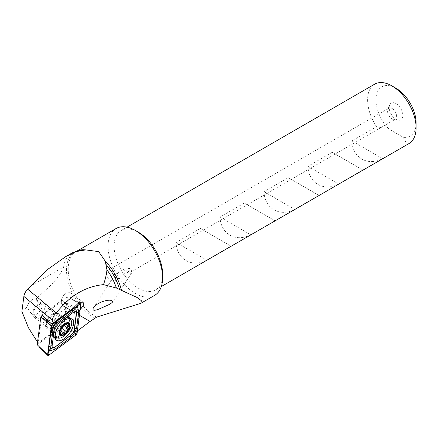 <?xml version="1.0" encoding="UTF-8"?>
<svg xmlns="http://www.w3.org/2000/svg" width="438" height="438" viewBox="0 0 438 438"><rect width="100%" height="100%" fill="white"/><g stroke="black" fill="none" stroke-linecap="round" stroke-linejoin="round"><path stroke-width="0.33" stroke-dasharray="2.19 1.64" d="M41.791 316.055L38.259 343.047L37.537 342.138M51.941 314.057A7.074 3.477 126.5 0 0 46.198 322.899A7.074 3.477 126.5 0 0 47.041 325.056A7.074 3.477 126.5 0 0 54.038 321.437A7.074 3.477 126.5 0 0 55.451 313.685A7.074 3.477 126.5 0 0 53.14 313.509A7.074 3.477 126.5 0 0 51.941 314.057M32.423 299.619A7.074 3.477 126.5 0 0 26.844 307.169L30.945 313.154L36.573 314.9L40.225 310.547L39.409 304.175L35.856 299.192A7.074 3.477 126.5 0 0 32.423 299.619M79.508 310.416L76.59 331.555L72.248 329.458A43.307 25.004 60 0 1 64.846 323.102L67.551 302.472L75.051 308.024L79.508 310.416L80.17 309.786M392.081 108.471A6.428 3.712 60 0 1 396.28 114.137A6.428 3.712 60 0 1 395.295 119.289A6.428 3.712 60 0 1 393.702 119.563A6.428 3.712 60 0 1 388.867 115.577A6.428 3.712 60 0 1 387.833 109.396A6.428 3.712 60 0 1 388.867 108.153A6.428 3.712 60 0 1 392.081 108.471M111.082 270.706A6.428 3.712 60 0 1 115.172 276.033A6.428 3.712 60 0 1 114.647 281.273C120.373 277.5 125.148 273.088 128.969 268.029L130.365 272.244L122.766 269.321L116.398 274.308L110.967 281.136A6.428 3.712 60 0 1 106.861 275.464A6.428 3.712 60 0 1 107.868 270.388A6.428 3.712 60 0 1 111.082 270.706M110.967 281.136L114.647 281.273M396.018 103.571A9.647 5.568 60 0 1 402.725 113.891A9.647 5.568 60 0 1 398.454 120.209A9.647 5.568 60 0 1 391.194 114.23A9.647 5.568 60 0 1 389.645 104.961A9.647 5.568 60 0 1 396.018 103.571M30.184 286.293L63.647 266.972C58.632 280.112 45.355 289.764 35.856 299.192M63.647 266.972A39.436 22.771 60 0 1 71.542 253.241M77.395 330.953L76.59 331.555M38.259 343.047L64.846 323.102M26.844 307.169L21.9 311.434M154.619 295.365A38.582 22.278 60 0 1 116.043 273.093A38.582 22.278 60 0 1 116.043 228.543M162.613 274.204A34.295 19.798 60 0 1 155.512 289.907A34.295 19.798 60 0 1 121.216 270.104A34.295 19.798 60 0 1 121.216 230.503A34.295 19.798 60 0 1 138.364 232.206M388.939 129.062L376.527 126.708L351.895 140.926C352.475 157.773 367.668 166.544 382.544 158.622L407.176 144.403L403.097 137.236L388.939 129.062A28.399 16.398 60 0 1 376.258 95.889A28.399 16.398 60 0 1 396.018 88.257M408.999 143.554A34.295 19.798 60 0 1 407.176 144.403M376.527 126.708A34.295 19.798 60 0 1 374.704 84.156M200.336 228.433L176.081 242.433C176.667 259.274 191.855 268.045 206.736 260.128L230.985 246.129L200.336 228.433L230.985 246.129M244.289 203.057L220.035 217.056C220.621 233.897 235.808 242.668 250.689 234.752L274.938 220.752L244.289 203.057L274.938 220.752M288.242 177.68L263.988 191.68C264.574 208.526 279.762 217.292 294.643 209.375L318.891 195.375L288.242 177.68L318.891 195.375M332.196 152.304L307.941 166.303C308.527 183.15 323.715 191.915 338.59 183.998L362.845 169.999L332.196 152.304L362.845 169.999M416.1 123.045A28.399 16.398 60 0 1 403.097 137.236M307.941 166.303L338.59 183.998M351.895 140.926L382.544 158.622M263.988 191.68L294.643 209.375M220.035 217.056L250.689 234.752M176.081 242.433L206.736 260.128M72.248 329.458L75.051 308.024M41.922 315.053L61.61 300.353L69.116 305.905L48.476 321.311M69.116 305.905L73.195 308.155M61.61 300.353A7.074 3.477 126.5 0 0 62.174 304.257A7.074 3.477 126.5 0 0 67.551 302.472M53.48 313.603A9.001 4.424 126.5 0 0 46.171 324.865A9.001 4.424 126.5 0 0 51.717 327.131A9.001 4.424 126.5 0 0 58.807 317.55A9.001 4.424 126.5 0 0 55.007 312.913A9.001 4.424 126.5 0 0 53.48 313.603M66.685 292.962A7.074 3.477 126.5 0 0 64.813 294.38A7.074 3.477 126.5 0 0 61.917 298.294A7.074 3.477 126.5 0 0 61.78 303.967A7.074 3.477 126.5 0 0 68.782 300.348A7.074 3.477 126.5 0 0 70.195 292.595A7.074 3.477 126.5 0 0 66.685 292.962M122.766 269.321A6.428 2.414 -146.7 0 0 128.367 272.83A6.428 2.414 -146.7 0 0 131.822 272.71A6.428 2.414 -146.7 0 0 128.969 268.029M37.197 344.728L63.751 324.908L75.949 334.955M63.751 324.908L67.414 296.931L69.861 298.021L77.827 303.003M67.414 296.931L42.459 315.563M58.977 316.981A9.433 4.632 126.5 0 0 57.915 313.247A9.433 4.632 126.5 0 0 48.58 318.076A9.433 4.632 126.5 0 0 46.696 328.412A9.433 4.632 126.5 0 0 53.803 326.096A9.433 4.632 126.5 0 0 58.977 316.981M73.283 332.562L72.013 334.243L73.474 332.25L73.283 332.562L74.548 332.957M63.981 317.835A11.251 5.53 126.5 0 0 55.998 325.253A11.251 5.53 126.5 0 0 53.737 334.446A11.251 5.53 126.5 0 0 54.821 336.012A11.251 5.53 126.5 0 0 65.957 330.252A11.251 5.53 126.5 0 0 68.202 317.917A11.251 5.53 126.5 0 0 66.39 317.342A11.251 5.53 126.5 0 0 63.981 317.835M66.319 319.384A11.251 5.53 126.5 0 0 66.16 319.444A11.251 5.53 126.5 0 0 56.847 329.381M38.911 303.988A6.428 3.159 126.5 0 0 32.905 312.414A6.428 3.159 126.5 0 0 36.869 314.035A6.428 3.159 126.5 0 0 41.933 307.191A6.428 3.159 126.5 0 0 39.223 303.873A6.428 3.159 126.5 0 0 38.911 303.988M40.882 303.359A8.574 4.21 126.5 0 0 32.877 314.594A8.574 4.21 126.5 0 0 33.901 317.205A8.574 4.21 126.5 0 0 42.387 312.82A8.574 4.21 126.5 0 0 44.096 303.419A8.574 4.21 126.5 0 0 41.298 303.211A8.574 4.21 126.5 0 0 40.882 303.359M54.991 313.794A8.574 4.21 126.5 0 0 48.229 320.654A8.574 4.21 126.5 0 0 48.01 327.64A8.574 4.21 126.5 0 0 49.089 328.062A8.574 4.21 126.5 0 0 56.491 323.255A8.574 4.21 126.5 0 0 58.922 314.769A8.574 4.21 126.5 0 0 58.205 313.854A8.574 4.21 126.5 0 0 54.991 313.794M60.055 330.236A2.513 1.237 126.5 0 0 57.767 331.407A1.434 0.706 -53.5 0 1 56.42 332.048A1.434 0.706 -53.5 0 1 56.425 330.931A2.513 1.237 126.5 0 0 56.447 328.982A2.513 1.237 126.5 0 0 55.878 328.861A1.434 0.706 -53.5 0 1 55.555 328.79A1.434 0.706 -53.5 0 1 55.527 327.761A1.434 0.706 -53.5 0 1 56.491 326.595A2.513 1.237 126.5 0 0 58.429 323.523A1.434 0.706 -53.5 0 1 59.168 322.067A1.434 0.706 -53.5 0 1 60.307 321.656A1.434 0.706 -53.5 0 1 60.384 321.727A2.513 1.237 126.5 0 0 60.51 321.853A2.513 1.237 126.5 0 0 62.869 320.731A1.434 0.706 -53.5 0 1 64.216 320.09A1.434 0.706 -53.5 0 1 64.205 321.207A2.513 1.237 126.5 0 0 64.189 323.162A2.513 1.237 126.5 0 0 64.758 323.282A1.434 0.706 -53.5 0 1 65.081 323.348A1.434 0.706 -53.5 0 1 64.791 324.925M60.488 330.548A1.434 0.706 -53.5 0 1 60.329 330.482A1.434 0.706 -53.5 0 1 60.252 330.411L64.342 333.433M78.769 314.911L79.448 315.3M96.678 317.107A38.582 22.278 60 0 1 70.523 283.222A38.582 22.278 60 0 1 76.207 251.538A38.582 22.278 60 0 1 76.666 251.286M94.926 318.087A38.779 22.387 60 0 1 68.147 281.804A38.779 22.387 60 0 1 77.099 251.149L76.617 251.302M66.122 326.573L77.115 333.104M39.026 346.797L48.848 355.18M51.602 323.77L51.903 323.961M78.435 302.663L69.861 298.021L80.855 304.552M57.416 337.879A13.074 6.422 126.5 0 0 70.014 321.755A13.074 6.422 126.5 0 0 70.014 319.258M69.823 318.459A13.074 6.422 126.5 0 0 68.547 316.581A13.074 6.422 126.5 0 0 55.604 323.271A13.074 6.422 126.5 0 0 52.998 337.605A13.074 6.422 126.5 0 0 55.172 338.273M56.507 337.26A12.62 6.203 126.5 0 0 69.166 321.547A12.62 6.203 126.5 0 0 69.029 318.53M68.202 317.917L69.007 318.514A12.62 6.203 126.5 0 0 55.254 323.009A12.62 6.203 126.5 0 0 54.98 337.49M63.198 320.101A9.433 4.632 126.5 0 0 62.136 316.373A9.433 4.632 126.5 0 0 52.801 321.196A9.433 4.632 126.5 0 0 50.923 331.533A9.433 4.632 126.5 0 0 58.024 329.217A9.433 4.632 126.5 0 0 63.198 320.101M51.668 325.286L51.952 324.87M60.619 317.638A8.908 4.375 126.5 0 0 54.301 323.507A8.908 4.375 126.5 0 0 52.511 330.783A8.908 4.375 126.5 0 0 62.185 327.46A8.908 4.375 126.5 0 0 62.525 317.243A8.908 4.375 126.5 0 0 60.619 317.638M56.491 326.595L60.575 329.617M58.429 323.523L62.514 326.545M60.384 321.727L64.348 324.662M62.869 320.731L66.954 323.759M64.205 321.207L67.288 323.485M64.758 323.282L68.843 326.305M57.767 331.407L60.625 333.521M56.425 330.931L60.515 333.953M55.878 328.861L59.584 331.599M30.945 313.154L47.041 325.056M36.009 299.307L55.451 313.685M130.365 272.244L395.295 119.289M107.868 270.388L388.867 108.153M393.702 119.563L398.454 120.209M387.833 109.396L389.645 104.961M155.512 289.907L161.315 286.551M121.216 230.503L127.02 227.152M46.198 322.899L46.171 324.865M53.14 313.509L55.007 312.913M61.78 303.967L62.174 304.257M70.195 292.595L83.154 302.182M64.813 294.38L63.012 296.077L61.917 298.294M111.548 280.167L93.234 308.089M131.822 272.71L112.615 301.99M71.996 319.132L68.547 316.581C65.788 314.873 62.234 316.012 57.876 319.997L53.19 326.31C50.419 332.141 51.257 334.681 51.399 335.092L52.998 337.605L56.447 340.156M57.915 313.247L63.072 316.751L61.736 317.189L58.079 319.811L52.341 328.204L51.558 332.316L46.696 328.412M49.089 328.062C50.605 328.314 51.744 329.223 52.511 330.783L53.737 334.446M58.922 314.769C59.612 316.143 60.811 316.964 62.525 317.243L66.39 317.342M32.905 312.414L32.877 314.594M39.223 303.873L41.298 303.211M33.901 317.205L48.01 327.64M44.096 303.419L58.205 313.854M60.307 321.656L64.419 324.695M60.51 321.853L64.293 324.657M64.216 320.09L68.421 323.2M64.189 323.162L65.996 324.498M65.081 323.348L69.231 326.42M60.329 330.482L64.435 333.521M56.42 332.048L60.619 335.158M56.447 328.982L59.595 331.309M55.555 328.79L59.699 331.856"/><path stroke-width="0.66" d="M75.528 251.73L65.771 256.575L71.542 253.241A39.436 22.771 60 0 1 74.153 252.091A39.436 22.771 60 0 1 75.528 251.73L85.667 249.895L98.676 251.615L105.257 261.174L106.943 269.824A39.436 22.771 60 0 1 116.426 288.04L103.494 284.618C87.934 286.228 74.318 293.219 62.645 305.598L56.113 312.803C54.022 315.19 52.779 317.621 52.379 320.079L51.87 323.983L73.195 308.155L79.283 302.28L83.154 302.182L83.379 305.302L80.17 309.786M37.537 342.138L28.41 327.706L21.9 311.434L23.866 296.416C24.26 293.958 25.508 291.533 27.599 289.14L47.676 269.408L65.771 256.575M51.87 323.983L48.476 321.311L41.922 315.053L41.791 316.055M116.426 288.04L137.132 297.506L141.348 300.671L140.861 303.315L96.678 317.107L90.091 321.448L77.395 330.953M106.877 305.598C109.522 304.443 111.433 303.244 112.615 301.99C112.856 297.73 96.864 301.651 93.239 308.089C91.443 313.4 101.901 307.58 106.877 305.598M76.617 251.302L116.043 228.543A38.582 22.278 60 0 1 135.331 230.454L135.331 230.454A38.582 22.278 60 0 1 162.613 277.703A38.582 22.278 60 0 1 154.619 295.365L140.861 303.315M138.364 232.206L135.331 230.454L138.364 232.206A34.295 19.798 60 0 1 162.613 274.204L162.613 277.703M127.02 227.152L374.704 84.156A34.295 19.798 60 0 1 391.851 85.853L391.851 85.853A34.295 19.798 60 0 1 416.1 127.858A34.295 19.798 60 0 1 408.999 143.554L161.315 286.551M391.851 85.853L396.018 88.257A28.399 16.398 60 0 1 416.1 123.045L416.1 127.858M103.494 284.618C105.372 279.241 106.522 274.308 106.943 269.824M73.469 324.306A13.074 6.422 126.5 0 0 71.996 319.132A13.074 6.422 126.5 0 0 59.059 325.823A13.074 6.422 126.5 0 0 56.447 340.156A13.074 6.422 126.5 0 0 66.297 336.942A13.074 6.422 126.5 0 0 73.469 324.306M71.197 334.96A4.287 2.108 126.5 0 0 72.199 334.046A4.287 2.108 126.5 0 0 73.277 332.579A4.287 2.108 126.5 0 0 74.115 330.34L76.311 313.57A4.287 2.108 126.5 0 0 73.168 312.447L57.252 324.328A4.287 2.108 126.5 0 0 54.334 328.949L52.138 345.719A4.287 2.108 126.5 0 0 55.276 346.841L72.046 334.21M75.949 334.955A1.714 0.843 126.5 0 0 77.115 333.104L80.855 304.552A1.714 0.843 126.5 0 0 80.608 303.846A1.714 0.843 126.5 0 0 79.596 304.109L52.5 324.334A1.714 0.843 126.5 0 0 52.1 324.7A1.714 0.843 126.5 0 0 51.668 325.286A1.714 0.843 126.5 0 0 51.334 326.184L47.594 354.731A1.714 0.843 126.5 0 0 47.742 355.371A1.714 0.843 126.5 0 0 48.848 355.18L75.949 334.955L75.21 333.291L77.115 333.104M42.459 315.563L40.86 316.751L37.197 344.728L47.594 354.731L48.114 353.521L48.848 355.18M40.86 316.751L51.334 326.184L51.815 325.051M48.689 351.145L48.821 347.06L51.991 324.919L77.061 306.261C76.02 306.989 75.654 307.668 75.96 308.286L77.356 306.365L78.758 311.582L76.562 328.358L74.548 332.957L70.868 337.364L54.953 349.245L48.985 351.249C50.025 350.52 50.392 349.847 50.085 349.223L48.689 351.145L48.114 353.521M73.283 332.562L74.438 329.579L76.634 312.809L75.873 308.812L53.562 325.538L51.881 324.958M77.356 306.365L77.406 306.003L77.061 306.261M77.406 306.003L79.596 304.109L77.827 303.003M74.548 332.957L75.21 333.291M48.64 351.506L48.985 351.249M73.474 332.25L73.277 332.579M53.562 325.538L50.501 348.944L55.276 346.841M50.085 349.223L50.501 348.944M75.873 308.812L75.96 308.286M66.209 322.926A7.714 3.794 126.5 0 0 59.125 334.128A7.714 3.794 126.5 0 0 68.202 330.498A7.714 3.794 126.5 0 0 66.209 322.926M63.318 325.231L59.634 331.133A7.178 3.526 126.5 0 1 63.318 325.231L63.57 324.996A7.178 3.526 126.5 0 1 68.191 323.124L66.954 323.759C65.727 324.81 64.901 325.138 64.468 324.755L64.419 324.695M69.445 327.016A7.178 3.526 126.5 0 0 68.438 323.211L68.175 326.107L68.843 326.305L69.335 327.432A7.178 3.526 126.5 0 1 65.727 333.126L65.47 333.356A7.178 3.526 126.5 0 1 60.712 335.207L61.851 334.429C62.738 333.121 63.565 332.792 64.342 333.433L64.435 333.521M59.699 331.856L59.634 331.133A7.178 3.526 126.5 0 0 60.712 335.207L60.515 333.953C60.887 332.464 60.707 331.774 59.962 331.884L60.433 331.927L59.595 331.309M64.293 324.657L64.556 324.848L63.57 324.996M69.231 326.42L68.843 326.305M65.727 333.126L68.229 328.571L69.335 327.432M60.252 330.411A2.513 1.237 126.5 0 0 60.126 330.285L64.342 333.433L65.47 333.356M56.847 329.381A11.251 5.53 126.5 0 0 56.995 337.621A11.251 5.53 126.5 0 0 68.131 331.862A11.251 5.53 126.5 0 0 70.376 319.526A11.251 5.53 126.5 0 0 66.319 319.384M64.791 324.925A1.434 0.706 -53.5 0 1 64.145 325.549A2.513 1.237 126.5 0 0 62.207 328.615A1.434 0.706 -53.5 0 1 61.583 329.951A1.434 0.706 -53.5 0 1 60.488 330.548M52.379 320.079L23.866 296.416M79.448 315.3L90.091 321.448M62.645 305.598L70.458 310.109M106.078 264.508A38.779 22.387 60 0 1 119.514 289.294M76.666 251.286A38.582 22.278 60 0 1 85.667 249.895M74.153 252.091L77.099 251.149A38.779 22.387 60 0 1 81.692 250.465M105.257 261.174A38.582 22.278 60 0 1 121.408 290.055M27.599 289.14L56.113 312.803M42.765 318.251L51.602 323.77M51.903 323.961L52.5 324.334L51.952 324.87M70.014 319.258A13.074 6.422 126.5 0 0 69.823 318.459M55.172 338.273A13.074 6.422 126.5 0 0 57.416 337.879M69.029 318.53A12.62 6.203 126.5 0 0 69.023 318.508L70.376 319.526M54.98 337.49A12.62 6.203 126.5 0 0 56.507 337.26M78.949 304.744L80.855 304.552M76.562 328.358A3 1.955 -172.5 0 0 74.438 329.579L74.115 330.34M54.953 349.245L54.87 347.235L70.786 335.355A3 1.369 53.3 0 0 70.868 337.364M48.821 347.06A3 1.955 -172.5 0 1 50.945 345.839L52.138 345.719M51.016 330.29L53.14 329.064L54.334 328.949M56.716 321.284L57.252 324.328M72.631 309.403A3 1.369 53.3 0 0 72.708 311.413L73.168 312.447M78.758 311.582L76.634 312.809L76.311 313.57M67.288 323.485L68.295 324.23M64.145 325.549L68.229 328.571M62.207 328.615L66.291 331.643M60.625 333.521L61.851 334.429M59.584 331.599L59.962 331.884M39.026 346.797L47.742 355.371M78.435 302.663L80.608 303.846M54.892 336.066L56.995 337.621M65.996 324.498L68.175 326.107"/></g></svg>
